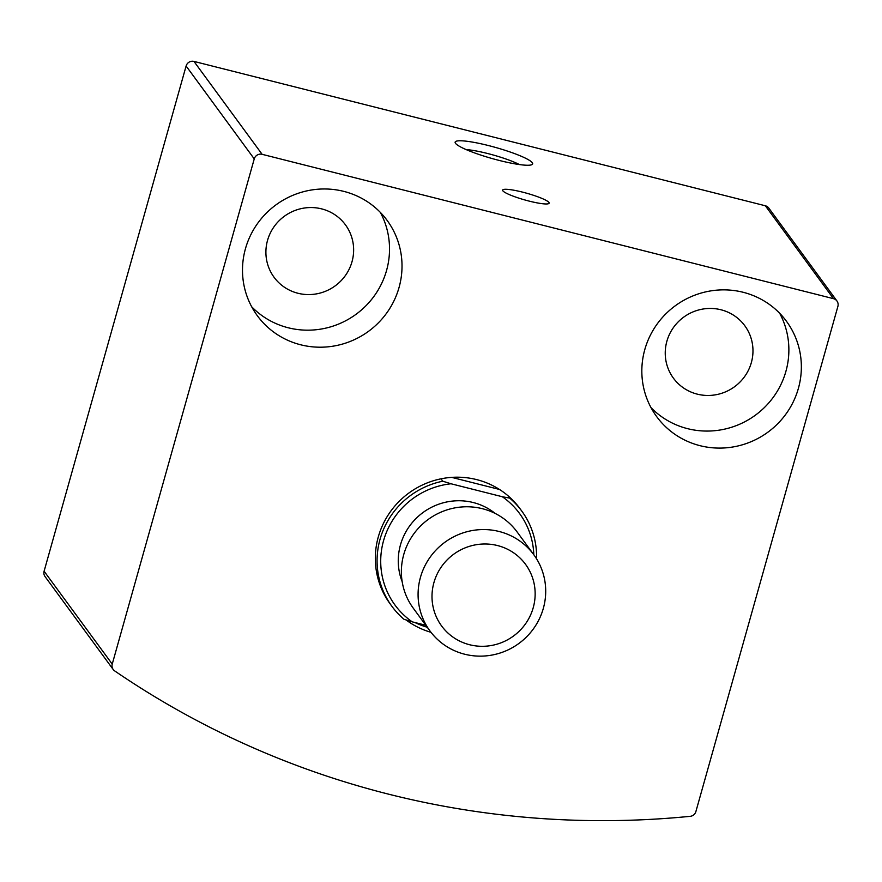 <?xml version="1.0" encoding="UTF-8"?>
<svg xmlns="http://www.w3.org/2000/svg" width="882" height="882" viewBox="0 0 882 882"><rect width="100%" height="100%" fill="white"/><g stroke="black" fill="none" stroke-linecap="round" stroke-linejoin="round"><path stroke-width="1.32" d="M254.248 158.903L112.234 664.113A6.439 6.273 143.7 0 0 114.671 670.904A885.649 861.901 143.7 0 0 690.22 816.324A6.439 6.273 143.7 0 0 695.887 811.572L837.9 306.363A6.439 6.273 143.7 0 0 833.479 298.667L262.119 154.317A6.439 6.273 143.7 0 0 254.248 158.903L186.113 66.007L44.1 571.216A6.439 6.273 143.7 0 0 45.048 576.574L113.183 669.482M836.952 300.994L768.817 208.097A6.439 6.273 143.7 0 0 765.344 205.771L193.974 61.42A6.439 6.273 143.7 0 0 186.113 66.007M499.377 160.48A40.252 5.799 15.7 0 0 532.011 164.603A40.252 5.799 15.7 0 0 495.475 147.426A40.252 5.799 15.7 0 0 455.333 143.049A40.252 5.799 15.7 0 0 499.377 160.48M529.178 201.107A24.156 3.484 15.7 0 0 549.144 203.158A24.156 3.484 15.7 0 0 526.83 193.268A24.156 3.484 15.7 0 0 502.641 190.082A24.156 3.484 15.7 0 0 529.178 201.107M533.808 554.723A77.296 75.224 -36.3 0 0 502.343 496.742L451.033 483.777A77.296 75.224 -36.3 0 0 383.56 540.666A77.296 75.224 -36.3 0 0 412.225 621.843L403.967 619.274A80.516 78.355 -36.3 0 1 391.917 606.32L390.164 603.927A80.516 78.355 -36.3 0 1 378.301 536.906A80.516 78.355 -36.3 0 1 441.353 478.75A80.516 78.355 -36.3 0 1 520.016 508.693L521.769 511.075A80.516 78.355 -36.3 0 1 536.576 558.835M431 632.317A80.516 78.355 -36.3 0 1 406.018 619.914M644.797 349.581A80.516 78.355 -36.3 0 1 707.86 291.424A80.516 78.355 -36.3 0 1 786.524 321.368A80.516 78.355 -36.3 0 1 767.935 432.158A80.516 78.355 -36.3 0 1 656.671 416.602A80.516 78.355 -36.3 0 1 644.797 349.581M245.461 248.691A80.516 78.355 -36.3 0 1 308.513 190.534A80.516 78.355 -36.3 0 1 387.176 220.467A80.516 78.355 -36.3 0 1 368.599 331.268A80.516 78.355 -36.3 0 1 257.335 315.712A80.516 78.355 -36.3 0 1 245.461 248.691M380.34 212.397A80.516 78.355 -36.3 0 1 356.108 314.246A80.516 78.355 -36.3 0 1 251.679 306.76M267.533 240.389A44.287 43.097 -36.3 0 1 302.206 208.406A44.287 43.097 -36.3 0 1 345.479 224.877A44.287 43.097 -36.3 0 1 335.259 285.812A44.287 43.097 -36.3 0 1 274.059 277.257A44.287 43.097 -36.3 0 1 267.533 240.389M779.688 313.286A80.516 78.355 -36.3 0 1 755.455 415.135A80.516 78.355 -36.3 0 1 651.026 407.649M666.869 341.279A44.287 43.097 -36.3 0 1 701.554 309.295A44.287 43.097 -36.3 0 1 744.816 325.767A44.287 43.097 -36.3 0 1 734.596 386.702A44.287 43.097 -36.3 0 1 673.407 378.146A44.287 43.097 -36.3 0 1 666.869 341.279M519.344 164.548A33.284 4.796 15.7 0 0 466.17 149.598M412.225 621.843L425.797 625.272M391.917 606.32A80.516 78.355 -36.3 0 1 380.043 539.299A80.516 78.355 -36.3 0 1 442.775 481.208L451.033 483.777M502.343 496.742L509.719 498.121A80.516 78.355 -36.3 0 1 521.769 511.075M442.775 481.208L441.022 478.816M509.719 498.121L507.966 495.728M414.948 622.538A80.516 78.355 143.7 0 0 427.23 627.234M497.514 545.55A52.06 50.66 -36.3 0 1 519.608 630.806A52.06 50.66 -36.3 0 1 433.602 609.076A52.06 50.66 -36.3 0 1 497.514 545.55M499.146 531.493A64.408 62.688 -36.3 0 1 533.831 554.756A64.408 62.688 -36.3 0 1 518.969 643.397A64.408 62.688 -36.3 0 1 429.953 630.939A64.408 62.688 -36.3 0 1 429.677 557.821A64.408 62.688 -36.3 0 1 499.146 531.493M429.953 630.939L413.25 608.161A64.408 62.688 -36.3 0 1 412.963 535.043A64.408 62.688 -36.3 0 1 482.432 508.705A64.408 62.688 -36.3 0 1 517.128 531.978L533.831 554.756M499.477 489.455L451.683 477.371M44.1 571.216L112.234 664.113M765.344 205.771L833.479 298.667M193.974 61.42L262.119 154.317M402.17 581.679A59.579 57.98 -36.3 0 1 413.658 520.997A59.579 57.98 -36.3 0 1 473.237 502.531A59.579 57.98 -36.3 0 1 495.188 513.456"/></g></svg>
